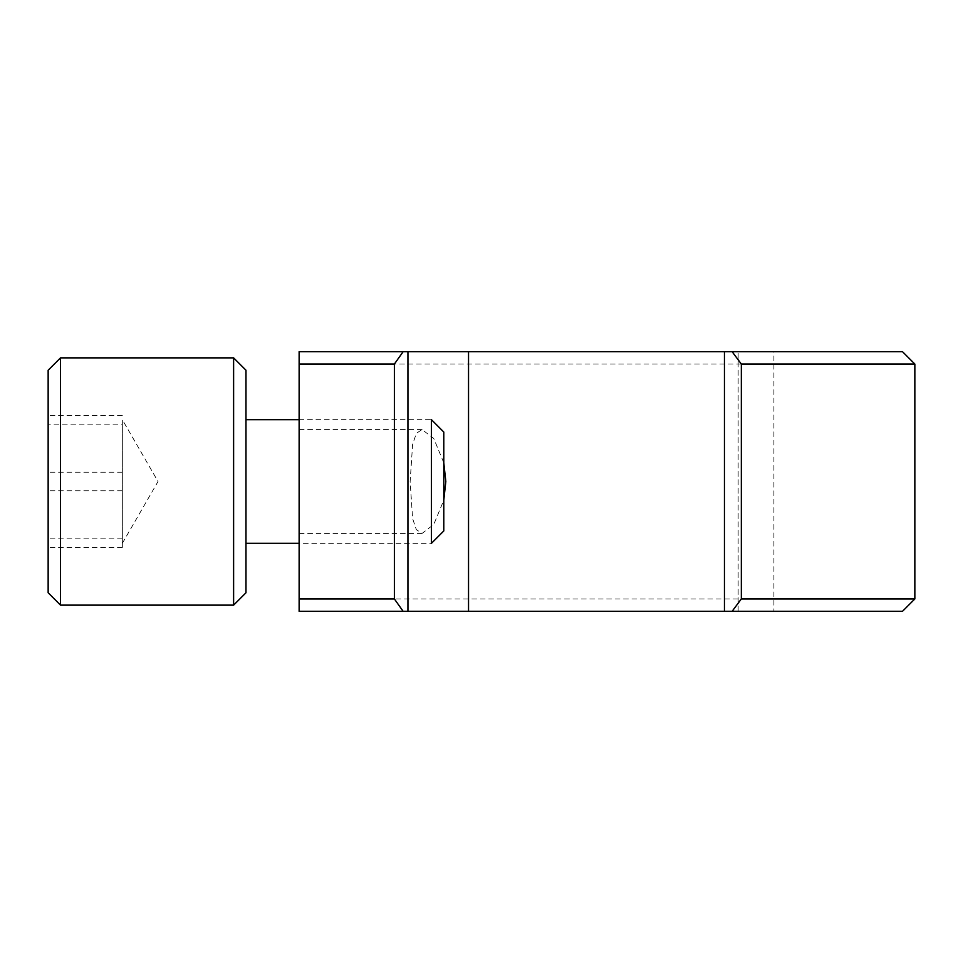 <?xml version="1.0" encoding="UTF-8"?>
<svg xmlns="http://www.w3.org/2000/svg" width="963" height="963" viewBox="0 0 963 963"><rect width="100%" height="100%" fill="white"/><g stroke="black" fill="none" stroke-linecap="round" stroke-linejoin="round"><path stroke-width="0.72" stroke-dasharray="4.82 3.61" d="M299.132 481.5L299.132 429.57L299.132 481.5M443.787 462.782L433.747 438.49L422.071 429.57L416.353 433.326L412.609 444.4L410.142 481.5L412.609 518.576L416.353 529.662L422.071 533.43L433.771 524.462L443.787 500.218M902.487 351.676L299.132 351.676L299.132 364.05L914.85 364.05M738.14 611.324L738.14 351.676L738.14 611.324L724.453 611.324L773.903 611.324L738.14 611.324M773.903 351.676L738.14 351.676L773.903 351.676L773.903 611.324M407.939 351.676L407.939 611.324M724.453 351.676L738.14 351.676L724.453 351.676L724.453 611.324M914.85 598.95L299.132 598.95L299.132 611.324L902.487 611.324M299.132 598.95L299.132 364.05M443.787 530.95L443.787 432.05M299.132 419.675L431.424 419.675L431.424 543.325L299.132 543.325M245.974 538.606L245.974 419.675L245.974 538.606M245.974 592.775L245.974 370.225M233.612 357.863L233.612 605.137M60.513 605.137L60.513 357.863M48.15 370.225L48.15 592.775M122.337 420.205L122.337 547.441L122.337 420.205M48.15 424.852L48.15 547.441L48.15 415.559L48.15 424.852L122.337 424.852M122.337 490.793L48.15 490.793M122.337 415.559L48.15 415.559M122.337 472.207L48.15 472.207M122.337 538.148L48.15 538.148M122.337 547.441L48.15 547.441M422.071 429.57L299.132 429.57M422.071 533.43L299.132 533.43M122.337 543.325L158.028 481.5L122.337 419.675"/><path stroke-width="1.44" d="M443.787 500.218L445.821 481.5L443.787 462.782M914.85 598.95L902.487 611.324L732.109 611.324L741.341 598.95L914.85 598.95L914.85 364.05L741.341 364.05L741.341 598.95M299.132 364.05L299.132 598.95L394.385 598.95L394.385 364.05L299.132 364.05L299.132 351.676L902.487 351.676L914.85 364.05M407.939 351.676L407.939 611.324L468.536 611.324L468.536 351.676M468.536 611.324L724.453 611.324L724.453 351.676M407.939 611.324L299.132 611.324L299.132 598.95M732.109 611.324L724.453 611.324M741.341 364.05L732.109 351.676M394.385 598.95L403.148 611.324M403.148 351.676L394.385 364.05M443.787 432.05L443.787 530.95L431.424 543.325L431.424 419.675L443.787 432.05M245.974 370.225L245.974 592.775L233.612 605.137L233.612 357.863L245.974 370.225M60.513 605.137L48.15 592.775L48.15 370.225L60.513 357.863L60.513 605.137L233.612 605.137M245.974 419.675L299.132 419.675M60.513 357.863L233.612 357.863M245.974 543.325L299.132 543.325"/></g></svg>
